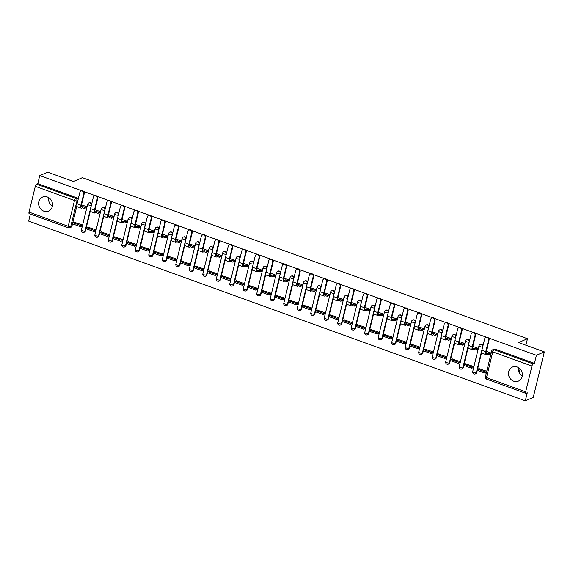 <?xml version="1.0" encoding="UTF-8"?>
<svg xmlns="http://www.w3.org/2000/svg" width="573" height="573" viewBox="0 0 573 573"><rect width="100%" height="100%" fill="white"/><g stroke="black" fill="none" stroke-linecap="round" stroke-linejoin="round"><path stroke-width="0.86" d="M43.842 211.179A7.628 6.833 -113.2 0 0 48.583 211.079A7.628 6.833 -113.2 0 0 52.501 203.938A7.628 6.833 -113.2 0 0 47.301 196.969A7.628 6.833 -113.2 0 0 42.56 197.062A7.628 6.833 -113.2 0 0 38.642 204.21A7.628 6.833 -113.2 0 0 43.842 211.179M513.68 381.195A7.628 6.833 -113.2 0 0 518.422 381.102A7.628 6.833 -113.2 0 0 522.34 373.954A7.628 6.833 -113.2 0 0 517.14 366.985A7.628 6.833 -113.2 0 0 512.398 367.078A7.628 6.833 -113.2 0 0 508.48 374.226A7.628 6.833 -113.2 0 0 513.68 381.195M91.701 204.017A1.955 1.755 -113.2 0 0 89.245 202.72L88.808 202.914A1.955 1.755 66.8 0 1 91.308 205.335L85.026 231.112A1.955 1.755 66.8 0 1 84.066 232.28L84.503 232.094A1.955 1.755 -113.2 0 0 85.463 230.919L85.026 231.112A1.955 0.559 13.7 0 1 82.498 230.826A1.955 0.559 13.7 0 1 81.395 230.017A1.955 1.955 0 0 0 84.066 232.28M105.196 208.901A1.955 1.755 -113.2 0 0 102.739 207.605L102.302 207.791A1.955 1.755 66.8 0 1 104.802 210.219L98.52 235.99A1.955 1.755 66.8 0 1 97.56 237.165L97.997 236.971A1.955 1.755 -113.2 0 0 98.957 235.804L98.52 235.99A1.955 0.559 13.7 0 1 95.992 235.711A1.955 0.559 13.7 0 1 94.889 234.901A1.955 1.955 0 0 0 97.56 237.165M118.683 213.779A1.955 1.755 -113.2 0 0 116.233 212.49L115.789 212.676A1.955 1.755 66.8 0 1 118.296 215.097L112.014 240.875A1.955 1.755 66.8 0 1 111.055 242.05L111.491 241.856A1.955 1.755 -113.2 0 0 112.451 240.689L112.014 240.875A1.955 0.559 13.7 0 1 109.479 240.588A1.955 0.559 13.7 0 1 108.383 239.786A1.955 1.955 0 0 0 111.055 242.05M132.177 218.664A1.955 1.755 -113.2 0 0 129.727 217.368L129.283 217.561A1.955 1.755 66.8 0 1 131.79 219.982L125.501 245.76A1.955 1.755 66.8 0 1 124.549 246.927L124.986 246.741A1.955 1.755 -113.2 0 0 125.945 245.566L125.501 245.76A1.955 0.559 13.7 0 1 122.973 245.473A1.955 0.559 13.7 0 1 121.87 244.671A1.955 1.955 0 0 0 124.549 246.927M145.671 223.549A1.955 1.755 -113.2 0 0 143.221 222.252L142.777 222.439A1.955 1.755 66.8 0 1 145.277 224.867L138.995 250.637A1.955 1.755 66.8 0 1 138.043 251.812L138.48 251.626A1.955 1.755 -113.2 0 0 139.44 250.451L138.995 250.637A1.955 0.559 13.7 0 1 136.467 250.358A1.955 0.559 13.7 0 1 135.364 249.549A1.955 1.955 0 0 0 138.043 251.812M159.165 228.434A1.955 1.755 -113.2 0 0 156.708 227.137L156.271 227.323A1.955 1.755 66.8 0 1 158.771 229.744L152.49 255.522A1.955 1.755 66.8 0 1 151.53 256.697L151.974 256.503A1.955 1.755 -113.2 0 0 152.927 255.336L152.49 255.522A1.955 0.559 13.7 0 1 149.961 255.243A1.955 0.559 13.7 0 1 148.858 254.433A1.955 1.955 0 0 0 151.53 256.697M172.659 233.311A1.955 1.755 -113.2 0 0 170.202 232.015L169.766 232.208A1.955 1.755 66.8 0 1 172.265 234.629L165.984 260.407A1.955 1.755 66.8 0 1 165.024 261.575L165.468 261.388A1.955 1.755 -113.2 0 0 166.421 260.214L165.984 260.407A1.955 0.559 13.7 0 1 163.455 260.121A1.955 0.559 13.7 0 1 162.352 259.318A1.955 1.955 0 0 0 165.024 261.575M186.153 238.196A1.955 1.755 -113.2 0 0 183.697 236.9L183.26 237.093A1.955 1.755 66.8 0 1 185.759 239.514L179.478 265.292A1.955 1.755 66.8 0 1 178.518 266.459L178.955 266.273A1.955 1.755 -113.2 0 0 179.915 265.098L179.478 265.292A1.955 0.559 13.7 0 1 176.95 265.005A1.955 0.559 13.7 0 1 175.847 264.196A1.955 1.955 0 0 0 178.518 266.459M199.648 243.081A1.955 1.755 -113.2 0 0 197.191 241.785L196.754 241.971A1.955 1.755 66.8 0 1 199.254 244.399L192.972 270.17A1.955 1.755 66.8 0 1 192.012 271.344L192.449 271.151A1.955 1.755 -113.2 0 0 193.409 269.983L192.972 270.17A1.955 0.559 13.7 0 1 190.444 269.89A1.955 0.559 13.7 0 1 189.341 269.081A1.955 1.955 0 0 0 192.012 271.344M213.135 247.959A1.955 1.755 -113.2 0 0 210.685 246.669L210.241 246.856A1.955 1.755 66.8 0 1 212.748 249.276L206.466 275.054A1.955 1.755 66.8 0 1 205.506 276.229L205.943 276.036A1.955 1.755 -113.2 0 0 206.903 274.868L206.466 275.054A1.955 0.559 13.7 0 1 203.938 274.768A1.955 0.559 13.7 0 1 202.835 273.966A1.955 1.955 0 0 0 205.506 276.229M226.629 252.843A1.955 1.755 -113.2 0 0 224.179 251.547L223.735 251.74A1.955 1.755 66.8 0 1 226.242 254.161L219.953 279.939A1.955 1.755 66.8 0 1 219.001 281.107L219.438 280.92A1.955 1.755 -113.2 0 0 220.397 279.746L219.953 279.939A1.955 0.559 13.7 0 1 217.425 279.653A1.955 0.559 13.7 0 1 216.329 278.85A1.955 1.955 0 0 0 219.001 281.107M240.123 257.728A1.955 1.755 -113.2 0 0 237.673 256.432L237.229 256.618A1.955 1.755 66.8 0 1 239.736 259.046L233.447 284.817A1.955 1.755 66.8 0 1 232.495 285.991L232.932 285.805A1.955 1.755 -113.2 0 0 233.891 284.631L233.447 284.817A1.955 0.559 13.7 0 1 230.919 284.537A1.955 0.559 13.7 0 1 229.816 283.728A1.955 1.955 0 0 0 232.495 285.991M253.617 262.613A1.955 1.755 -113.2 0 0 251.16 261.317L250.723 261.503A1.955 1.755 66.8 0 1 253.223 263.924L246.942 289.702A1.955 1.755 66.8 0 1 245.982 290.876L246.426 290.683A1.955 1.755 -113.2 0 0 247.378 289.515L246.942 289.702A1.955 0.559 13.7 0 1 244.413 289.422A1.955 0.559 13.7 0 1 243.31 288.613A1.955 1.955 0 0 0 245.982 290.876M267.111 267.491A1.955 1.755 -113.2 0 0 264.654 266.194L264.217 266.388A1.955 1.755 66.8 0 1 266.717 268.809L260.436 294.586A1.955 1.755 66.8 0 1 259.476 295.754L259.92 295.568A1.955 1.755 -113.2 0 0 260.873 294.393L260.436 294.586A1.955 0.559 13.7 0 1 257.907 294.3A1.955 0.559 13.7 0 1 256.804 293.498A1.955 1.955 0 0 0 259.476 295.754M280.605 272.376A1.955 1.755 -113.2 0 0 278.149 271.079L277.712 271.273A1.955 1.755 66.8 0 1 280.211 273.693L273.93 299.471A1.955 1.755 66.8 0 1 272.97 300.639L273.407 300.453A1.955 1.755 -113.2 0 0 274.367 299.278L273.93 299.471A1.955 0.559 13.7 0 1 271.401 299.185A1.955 0.559 13.7 0 1 270.298 298.375A1.955 1.955 0 0 0 272.97 300.639M294.099 277.26A1.955 1.755 -113.2 0 0 291.643 275.964L291.206 276.15A1.955 1.755 66.8 0 1 293.705 278.578L287.424 304.349A1.955 1.755 66.8 0 1 286.464 305.524L286.901 305.33A1.955 1.755 -113.2 0 0 287.861 304.163L287.424 304.349A1.955 0.559 13.7 0 1 284.896 304.07A1.955 0.559 13.7 0 1 283.793 303.26A1.955 1.955 0 0 0 286.464 305.524M307.586 282.138A1.955 1.755 -113.2 0 0 305.137 280.849L304.693 281.035A1.955 1.755 66.8 0 1 307.2 283.456L300.918 309.234A1.955 1.755 66.8 0 1 299.958 310.408L300.395 310.215A1.955 1.755 -113.2 0 0 301.355 309.048L300.918 309.234A1.955 0.559 13.7 0 1 298.39 308.947A1.955 0.559 13.7 0 1 297.287 308.145A1.955 1.955 0 0 0 299.958 310.408M321.081 287.023A1.955 1.755 -113.2 0 0 318.631 285.726L318.187 285.92A1.955 1.755 66.8 0 1 320.694 288.341L314.405 314.119A1.955 1.755 66.8 0 1 313.452 315.286L313.889 315.1A1.955 1.755 -113.2 0 0 314.849 313.925L314.405 314.119A1.955 0.559 13.7 0 1 311.877 313.832A1.955 0.559 13.7 0 1 310.781 313.03A1.955 1.955 0 0 0 313.452 315.286M334.575 291.908A1.955 1.755 -113.2 0 0 332.125 290.611L331.681 290.798A1.955 1.755 66.8 0 1 334.188 293.226L327.899 318.996A1.955 1.755 66.8 0 1 326.947 320.171L327.384 319.985A1.955 1.755 -113.2 0 0 328.343 318.81L327.899 318.996A1.955 0.559 13.7 0 1 325.371 318.717A1.955 0.559 13.7 0 1 324.268 317.908A1.955 1.955 0 0 0 326.947 320.171M348.069 296.793A1.955 1.755 -113.2 0 0 345.612 295.496L345.175 295.682A1.955 1.755 66.8 0 1 347.675 298.103L341.393 323.881A1.955 1.755 66.8 0 1 340.434 325.056L340.878 324.862A1.955 1.755 -113.2 0 0 341.83 323.695L341.393 323.881A1.955 0.559 13.7 0 1 338.865 323.602A1.955 0.559 13.7 0 1 337.762 322.792A1.955 1.955 0 0 0 340.434 325.056M361.563 301.67A1.955 1.755 -113.2 0 0 359.106 300.374L358.669 300.567A1.955 1.755 66.8 0 1 361.169 302.988L354.888 328.766A1.955 1.755 66.8 0 1 353.928 329.933L354.372 329.747A1.955 1.755 -113.2 0 0 355.324 328.573L354.888 328.766A1.955 0.559 13.7 0 1 352.359 328.479A1.955 0.559 13.7 0 1 351.256 327.677A1.955 1.955 0 0 0 353.928 329.933M375.057 306.555A1.955 1.755 -113.2 0 0 372.6 305.259L372.164 305.452A1.955 1.755 66.8 0 1 374.663 307.873L368.382 333.644A1.955 1.755 66.8 0 1 367.422 334.818L367.859 334.632A1.955 1.755 -113.2 0 0 368.819 333.457L368.382 333.644A1.955 0.559 13.7 0 1 365.853 333.364A1.955 0.559 13.7 0 1 364.75 332.555A1.955 1.955 0 0 0 367.422 334.818M388.551 311.44A1.955 1.755 -113.2 0 0 386.095 310.143L385.658 310.33A1.955 1.755 66.8 0 1 388.157 312.758L381.876 338.528A1.955 1.755 66.8 0 1 380.916 339.703L381.353 339.51A1.955 1.755 -113.2 0 0 382.313 338.342L381.876 338.528A1.955 0.559 13.7 0 1 379.347 338.249A1.955 0.559 13.7 0 1 378.244 337.44A1.955 1.955 0 0 0 380.916 339.703M402.038 316.317A1.955 1.755 -113.2 0 0 399.589 315.028L399.145 315.214A1.955 1.755 66.8 0 1 401.652 317.635L395.37 343.413A1.955 1.755 66.8 0 1 394.41 344.581L394.847 344.394A1.955 1.755 -113.2 0 0 395.807 343.227L395.37 343.413A1.955 0.559 13.7 0 1 392.842 343.127A1.955 0.559 13.7 0 1 391.739 342.325A1.955 1.955 0 0 0 394.41 344.581M415.532 321.202A1.955 1.755 -113.2 0 0 413.083 319.906L412.639 320.099A1.955 1.755 66.8 0 1 415.146 322.52L408.857 348.298A1.955 1.755 66.8 0 1 407.904 349.466L408.341 349.279A1.955 1.755 -113.2 0 0 409.301 348.105L408.857 348.298A1.955 0.559 13.7 0 1 406.329 348.012A1.955 0.559 13.7 0 1 405.233 347.209A1.955 1.955 0 0 0 407.904 349.466M429.027 326.087A1.955 1.755 -113.2 0 0 426.577 324.791L426.133 324.977A1.955 1.755 66.8 0 1 428.64 327.405L422.351 353.176A1.955 1.755 66.8 0 1 421.399 354.35L421.835 354.164A1.955 1.755 -113.2 0 0 422.795 352.989L422.351 353.176A1.955 0.559 13.7 0 1 419.823 352.896A1.955 0.559 13.7 0 1 418.72 352.087A1.955 1.955 0 0 0 421.399 354.35M442.521 330.972A1.955 1.755 -113.2 0 0 440.064 329.676L439.627 329.862A1.955 1.755 66.8 0 1 442.127 332.283L435.845 358.061A1.955 1.755 66.8 0 1 434.886 359.235L435.33 359.042A1.955 1.755 -113.2 0 0 436.282 357.874L435.845 358.061A1.955 0.559 13.7 0 1 433.317 357.781A1.955 0.559 13.7 0 1 432.214 356.972A1.955 1.955 0 0 0 434.886 359.235M456.015 335.85A1.955 1.755 -113.2 0 0 453.558 334.553L453.121 334.747A1.955 1.755 66.8 0 1 455.621 337.168L449.339 362.945A1.955 1.755 66.8 0 1 448.38 364.113L448.824 363.927A1.955 1.755 -113.2 0 0 449.776 362.752L449.339 362.945A1.955 0.559 13.7 0 1 446.811 362.659A1.955 0.559 13.7 0 1 445.708 361.857A1.955 1.955 0 0 0 448.38 364.113M469.509 340.734A1.955 1.755 -113.2 0 0 467.052 339.438L466.615 339.624A1.955 1.755 66.8 0 1 469.115 342.052L462.834 367.823A1.955 1.755 66.8 0 1 461.874 368.998L462.311 368.811A1.955 1.755 -113.2 0 0 463.271 367.637L462.834 367.823A1.955 0.559 13.7 0 1 460.305 367.544A1.955 0.559 13.7 0 1 459.202 366.734A1.955 1.955 0 0 0 461.874 368.998M483.003 345.619A1.955 1.755 -113.2 0 0 480.546 344.323L480.11 344.509A1.955 1.755 66.8 0 1 482.609 346.937L476.328 372.708A1.955 1.755 66.8 0 1 475.368 373.883L475.805 373.689A1.955 1.755 -113.2 0 0 476.765 372.522L476.328 372.708A1.955 0.559 13.7 0 1 473.799 372.429A1.955 0.559 13.7 0 1 472.696 371.619A1.955 1.955 0 0 0 475.368 373.883M30.376 214.044L28.65 221.114L525.305 400.835L527.267 392.777L526.028 393.307A1.955 0.666 109.9 0 1 525.806 393.329A1.955 0.666 109.9 0 1 525.67 391.832L531.959 366.054L492.773 351.879L486.491 377.65L525.67 391.832M81.774 190.78L39.752 175.574L47.695 172.165L73.473 181.491L82.383 177.666L527.482 338.729L518.572 342.561L544.35 351.886L533.248 397.426L525.305 400.835M76.875 205.922L71.969 226.034L70.73 226.571A1.955 1.755 66.8 0 1 69.777 227.739L71.016 227.209A1.955 1.755 -113.2 0 0 71.969 226.034M544.35 351.886L536.4 355.296L488.497 337.963M486.57 337.268L475.003 333.078M473.076 332.383L461.509 328.2M459.582 327.498L448.022 323.315M446.088 322.62L434.527 318.43M432.594 317.736L421.033 313.553M419.107 312.851L407.539 308.668M405.612 307.966L394.045 303.783M392.118 303.088L380.551 298.898M378.624 298.204L367.057 294.021M365.13 293.319L353.57 289.136M351.636 288.441L340.076 284.251M338.142 283.556L326.581 279.373M324.655 278.671L313.087 274.488M311.16 273.787L299.593 269.604M297.666 268.909L286.099 264.719M284.172 264.024L272.605 259.841M270.678 259.139L259.118 254.956M257.184 254.262L245.624 250.072M243.69 249.377L232.129 245.194M230.196 244.492L218.635 240.309M216.709 239.607L205.141 235.424M203.214 234.729L191.647 230.547M189.72 229.845L178.153 225.662M176.226 224.96L164.666 220.777M162.732 220.082L151.172 215.892M149.238 215.197L137.678 211.014M135.744 210.312L124.183 206.13M122.257 205.428L110.689 201.245M108.763 200.55L97.195 196.367M95.268 195.665L83.701 191.482M29.373 213.586A1.955 0.666 -70.1 0 1 29.159 213.607A1.955 0.666 -70.1 0 1 29.022 212.11L35.304 186.332A1.955 0.666 -70.1 0 1 36.55 184.169L75.729 198.344A1.955 1.755 66.8 0 1 77.018 200.794L70.73 226.571A1.955 0.559 13.7 0 1 68.201 226.285L74.49 200.514L35.304 186.332M39.752 175.574L37.789 183.639L36.55 184.169M534.437 363.361L495.258 349.179A1.955 1.755 -113.2 0 0 494.041 349.208L492.801 349.738A1.955 1.755 66.8 0 1 494.019 349.709L533.198 363.891L534.437 363.361L536.4 355.296M533.198 363.891A1.955 0.666 109.9 0 0 531.959 366.054M486.749 371.275L478.921 368.683M472.89 367.751L473.269 366.398L465.434 363.805M477.13 349.458L477.71 348.183L472.825 346.414M459.403 362.867L459.775 361.513L451.939 358.92M463.636 344.574L464.216 343.299L459.331 341.529M445.909 357.982L446.281 356.635L438.445 354.035M450.142 339.696L450.722 338.421L445.837 336.652M432.414 353.104L432.787 351.75L424.951 349.15M436.647 334.811L437.228 333.536L432.343 331.767M418.92 348.219L419.293 346.866L411.457 344.273M423.153 329.926L423.734 328.651L418.849 326.882M405.426 343.334L405.806 341.988L397.963 339.388M409.659 325.049L410.247 323.766L405.355 322.005M391.932 338.45L392.312 337.103L384.469 334.503M396.165 320.164L396.752 318.889L391.86 317.12M378.438 333.572L378.817 332.218L370.982 329.625M382.678 315.279L383.258 314.004L378.373 312.235M364.951 328.687L365.323 327.333L357.488 324.741M369.184 310.394L369.764 309.119L364.879 307.35M351.457 323.802L351.829 322.456L343.993 319.856M355.69 305.516L356.27 304.242L351.385 302.472M337.963 318.925L338.335 317.571L330.499 314.978M342.196 300.632L342.776 299.357L337.891 297.588M324.468 314.04L324.841 312.686L317.005 310.093M328.701 295.747L329.282 294.472L324.397 292.703M310.974 309.155L311.354 307.808L303.511 305.208M315.207 290.869L315.795 289.587L310.903 287.825M297.48 304.27L297.86 302.924L290.017 300.324M301.713 285.984L302.3 284.709L297.408 282.94M283.986 299.393L284.366 298.039L276.53 295.446M288.226 281.099L288.806 279.825L283.921 278.055M270.499 294.508L270.871 293.154L263.036 290.561M274.732 276.215L275.312 274.94L270.427 273.171M257.005 289.623L257.377 288.276L249.542 285.676M261.238 271.337L261.818 270.062L256.933 268.293M243.511 284.745L243.883 283.391L236.047 280.799M247.744 266.452L248.324 265.177L243.439 263.408M230.017 279.86L230.389 278.507L222.553 275.914M234.25 261.567L234.83 260.292L229.945 258.523M216.522 274.976L216.902 273.629L209.059 271.029M220.755 256.69L221.343 255.408L216.451 253.646M203.028 270.091L203.408 268.744L195.565 266.144M207.261 251.805L207.849 250.53L202.957 248.761M189.534 265.213L189.914 263.859L182.078 261.267M193.774 246.92L194.354 245.645L189.47 243.876M176.04 260.328L176.42 258.975L168.584 256.382M180.28 242.035L180.86 240.76L175.975 238.991M162.553 255.443L162.925 254.097L155.09 251.497M166.786 237.158L167.366 235.883L162.481 234.113M149.059 250.566L149.431 249.212L141.595 246.619M153.292 232.273L153.872 230.998L148.987 229.229M135.565 245.681L135.937 244.327L128.101 241.734M139.798 227.388L140.378 226.113L135.493 224.344M122.07 240.796L122.45 239.45L114.607 236.85M126.304 222.51L126.891 221.228L121.999 219.466M108.576 235.911L108.956 234.565L101.113 231.965M112.809 217.625L113.397 216.35L108.505 214.581M95.082 231.034L95.462 229.68L87.626 227.087M99.322 212.741L99.903 211.466L95.018 209.697M81.588 226.149L81.968 224.802L74.132 222.202M85.828 207.856L86.408 206.581L81.524 204.812M90.369 210.807L85.463 230.919M103.863 215.684L98.957 235.804M117.358 220.569L112.451 240.689M130.845 225.454L125.945 245.566M144.339 230.339L139.44 250.451M157.833 235.216L152.927 255.336M171.327 240.101L166.421 260.214M184.821 244.986L179.915 265.098M198.315 249.864L193.409 269.983M211.809 254.749L206.903 274.868M225.296 259.633L220.397 279.746M238.791 264.518L233.891 284.631M252.285 269.396L247.378 289.515M265.779 274.281L260.873 294.393M279.273 279.166L274.367 299.278M292.767 284.043L287.861 304.163M306.261 288.928L301.355 309.048M319.748 293.813L314.849 313.925M333.242 298.698L328.343 318.81M346.737 303.575L341.83 323.695M360.231 308.46L355.324 328.573M373.725 313.345L368.819 333.457M387.219 318.223L382.313 338.342M400.713 323.108L395.807 343.227M414.2 327.992L409.301 348.105M427.694 332.877L422.795 352.989M441.189 337.755L436.282 357.874M454.683 342.64L449.776 362.752M468.177 347.525L463.271 367.637M481.671 352.402L476.765 372.522M519.202 372.701L520.112 368.969M525.899 345.211L527.482 338.729M522.225 376.203A7.628 6.833 66.8 0 1 518.572 367.694M52.387 206.18A7.628 6.833 66.8 0 1 48.734 197.671M491.19 353.061L486.312 351.299M486.384 372.629L485.145 373.166L477.452 370.38L477.739 369.191L485.438 371.977L485.145 373.166M37.789 183.639L76.968 197.814A1.955 1.755 66.8 0 1 78.207 199.132M485.711 337.597L486.233 337.375A2.199 1.97 66.8 0 1 489.048 340.097L488.525 340.319A2.199 1.97 -113.2 0 0 485.711 337.597A2.199 1.97 -113.2 0 0 484.636 338.915L481.872 350.253A3.911 1.332 109.9 0 0 482.137 353.247L486.026 354.651A3.911 1.332 109.9 0 0 486.47 354.615L487.329 354.25L489.235 354.938L490.903 354.221M481.642 351.7L481.649 352.194M487.329 354.25L487.616 353.068L486.764 353.434A2.643 0.895 -70.1 0 1 486.463 353.455A2.643 0.895 -70.1 0 1 486.284 351.435L489.048 340.097M487.616 353.068L489.521 353.756L489.235 354.938M491.161 353.047L489.521 353.756M479.229 368.554L477.739 369.191M486.706 371.433L485.438 371.977M488.525 340.319L485.761 351.664A3.911 1.332 109.9 0 0 486.026 354.651M472.216 332.712L472.739 332.49A2.199 1.97 66.8 0 1 475.554 335.219L475.031 335.441A2.199 1.97 -113.2 0 0 472.216 332.712A2.199 1.97 -113.2 0 0 471.142 334.03L468.377 345.369A3.911 1.332 109.9 0 0 468.642 348.363L472.532 349.774A3.911 1.332 109.9 0 0 472.976 349.738L473.835 349.365L475.74 350.053L477.431 349.329M468.155 346.815L468.155 347.31M473.835 349.365L474.129 348.183L473.269 348.549A2.643 0.895 -70.1 0 1 472.969 348.577A2.643 0.895 -70.1 0 1 472.789 346.558L475.554 335.219M474.129 348.183L476.027 348.871L475.74 350.053M477.667 348.169L476.027 348.871M465.734 363.669L464.245 364.313L463.958 365.495L471.658 368.281L472.947 367.73M464.245 364.313L471.944 367.1L471.658 368.281M473.234 366.541L471.944 367.1M475.031 335.441L472.267 346.78A3.911 1.332 109.9 0 0 472.532 349.774M458.722 327.828L459.245 327.606A2.199 1.97 66.8 0 1 462.06 330.334L461.537 330.557A2.199 1.97 -113.2 0 0 458.722 327.828A2.199 1.97 -113.2 0 0 457.648 329.146L454.883 340.484A3.911 1.332 109.9 0 0 455.148 343.478L459.045 344.889A3.911 1.332 109.9 0 0 459.489 344.853L460.341 344.48L462.246 345.175L463.937 344.445M454.661 341.931L454.661 342.425M460.341 344.48L460.635 343.299L459.775 343.671A2.643 0.895 -70.1 0 1 459.474 343.693A2.643 0.895 -70.1 0 1 459.295 341.673L462.06 330.334M460.635 343.299L462.533 343.986L462.246 345.175M464.173 343.284L462.533 343.986M452.24 358.791L450.75 359.429L450.464 360.61L458.164 363.397L459.453 362.845M450.75 359.429L458.45 362.215L458.164 363.397M459.739 361.663L458.45 362.215M461.537 330.557L458.78 341.895A3.911 1.332 109.9 0 0 459.045 344.889M445.235 322.95L445.751 322.721A2.199 1.97 66.8 0 1 448.566 325.45L448.05 325.672A2.199 1.97 -113.2 0 0 445.235 322.95A2.199 1.97 -113.2 0 0 444.154 324.268L441.389 335.606A3.911 1.332 109.9 0 0 441.654 338.6L445.55 340.004A3.911 1.332 109.9 0 0 445.995 339.968L446.854 339.603L448.752 340.29L450.442 339.567M441.167 337.053L441.167 337.547M446.854 339.603L447.141 338.414L446.281 338.786A2.643 0.895 -70.1 0 1 445.98 338.808A2.643 0.895 -70.1 0 1 445.801 336.788L448.566 325.45M447.141 338.414L449.046 339.109L448.752 340.29M450.679 338.399L449.046 339.109M438.746 353.906L437.256 354.544L436.97 355.733L444.669 358.519L445.959 357.96M437.256 354.544L444.956 357.33L444.669 358.519M446.245 356.778L444.956 357.33M448.05 325.672L445.285 337.01A3.911 1.332 109.9 0 0 445.55 340.004M431.741 318.065L432.257 317.843A2.199 1.97 66.8 0 1 435.072 320.565L434.556 320.794A2.199 1.97 -113.2 0 0 431.741 318.065A2.199 1.97 -113.2 0 0 430.66 319.383L427.895 330.721A3.911 1.332 109.9 0 0 428.16 333.715L432.056 335.126A3.911 1.332 109.9 0 0 432.5 335.09L433.36 334.718L435.258 335.406L436.948 334.682M427.673 332.168L427.673 332.662M433.36 334.718L433.646 333.536L432.787 333.901A2.643 0.895 -70.1 0 1 432.486 333.93A2.643 0.895 -70.1 0 1 432.307 331.91L435.072 320.565M433.646 333.536L435.552 334.224L435.258 335.406M437.185 333.522L435.552 334.224M425.252 349.021L423.762 349.666L423.476 350.848L431.175 353.634L432.465 353.075M423.762 349.666L431.462 352.452L431.175 353.634M432.751 351.894L431.462 352.452M434.556 320.794L431.791 332.132A3.911 1.332 109.9 0 0 432.056 335.126M418.247 313.18L418.763 312.958A2.199 1.97 66.8 0 1 421.578 315.687L421.062 315.909A2.199 1.97 -113.2 0 0 418.247 313.18A2.199 1.97 -113.2 0 0 417.165 314.498L414.408 325.836A3.911 1.332 109.9 0 0 414.673 328.83L418.562 330.241A3.911 1.332 109.9 0 0 419.006 330.206L419.866 329.833L421.771 330.521L423.454 329.797M414.179 327.283L414.179 327.777M419.866 329.833L420.152 328.651L419.293 329.017A2.643 0.895 -70.1 0 1 418.992 329.045A2.643 0.895 -70.1 0 1 418.813 327.025L421.578 315.687M420.152 328.651L422.057 329.339L421.771 330.521M423.691 328.637L422.057 329.339M411.758 344.144L410.275 344.781L409.982 345.963L417.681 348.749L418.97 348.198M410.275 344.781L417.968 347.567L417.681 348.749M419.264 347.009L417.968 347.567M421.062 315.909L418.297 327.247A3.911 1.332 109.9 0 0 418.562 330.241M404.753 308.295L405.269 308.073A2.199 1.97 66.8 0 1 408.083 310.802L407.568 311.024A2.199 1.97 -113.2 0 0 404.753 308.295A2.199 1.97 -113.2 0 0 403.679 309.613L400.914 320.959A3.911 1.332 109.9 0 0 401.179 323.946L405.068 325.357A3.911 1.332 109.9 0 0 405.512 325.321L406.372 324.955L408.277 325.643L409.967 324.912M400.685 322.398L400.692 322.893M406.372 324.955L406.658 323.766L405.799 324.139A2.643 0.895 -70.1 0 1 405.505 324.16A2.643 0.895 -70.1 0 1 405.326 322.141L408.083 310.802M406.658 323.766L408.563 324.454L408.277 325.643M410.204 323.752L408.563 324.454M398.271 339.259L396.781 339.896L396.487 341.078L404.187 343.864L405.476 343.313M396.781 339.896L404.481 342.683L404.187 343.864M405.77 342.131L404.481 342.683M407.568 311.024L404.803 322.363A3.911 1.332 109.9 0 0 405.068 325.357M391.259 303.418L391.782 303.196A2.199 1.97 66.8 0 1 394.596 305.918L394.074 306.14A2.199 1.97 -113.2 0 0 391.259 303.418A2.199 1.97 -113.2 0 0 390.184 304.736L387.42 316.074A3.911 1.332 109.9 0 0 387.685 319.068L391.574 320.472A3.911 1.332 109.9 0 0 392.018 320.436L392.877 320.071L394.783 320.758L396.473 320.035M387.19 317.521L387.198 318.015M392.877 320.071L393.164 318.889L392.312 319.254A2.643 0.895 -70.1 0 1 392.011 319.276A2.643 0.895 -70.1 0 1 391.832 317.256L394.596 305.918M393.164 318.889L395.069 319.576L394.783 320.758M396.709 318.875L395.069 319.576M384.777 334.374L383.287 335.012L383 336.201L390.693 338.987L391.989 338.428M383.287 335.012L390.987 337.798L390.693 338.987M392.276 337.246L390.987 337.798M394.074 306.14L391.309 317.485A3.911 1.332 109.9 0 0 391.574 320.472M377.765 298.533L378.287 298.311A2.199 1.97 66.8 0 1 381.102 301.04L380.579 301.262A2.199 1.97 -113.2 0 0 377.765 298.533A2.199 1.97 -113.2 0 0 376.69 299.851L373.925 311.189A3.911 1.332 109.9 0 0 374.19 314.183L378.08 315.594A3.911 1.332 109.9 0 0 378.524 315.558L379.383 315.186L381.289 315.873L382.979 315.15M373.703 312.636L373.703 313.13M379.383 315.186L379.677 314.004L378.817 314.369A2.643 0.895 -70.1 0 1 378.517 314.398A2.643 0.895 -70.1 0 1 378.338 312.378L381.102 301.04M379.677 314.004L381.575 314.692L381.289 315.873M383.215 313.99L381.575 314.692M371.283 329.489L369.793 330.134L369.506 331.316L377.206 334.102L378.495 333.55M369.793 330.134L377.492 332.92L377.206 334.102M378.782 332.361L377.492 332.92M380.579 301.262L377.815 312.6A3.911 1.332 109.9 0 0 378.08 315.594M364.27 293.648L364.793 293.426A2.199 1.97 66.8 0 1 367.608 296.155L367.085 296.377A2.199 1.97 -113.2 0 0 364.27 293.648A2.199 1.97 -113.2 0 0 363.196 294.966L360.431 306.304A3.911 1.332 109.9 0 0 360.696 309.298L364.593 310.709A3.911 1.332 109.9 0 0 365.037 310.673L365.889 310.301L367.794 310.996L369.485 310.265M360.209 307.751L360.209 308.245M365.889 310.301L366.183 309.119L365.323 309.492A2.643 0.895 -70.1 0 1 365.022 309.513A2.643 0.895 -70.1 0 1 364.843 307.493L367.608 296.155M366.183 309.119L368.081 309.807L367.794 310.996M369.721 309.105L368.081 309.807M357.788 324.612L356.299 325.249L356.012 326.431L363.712 329.217L365.001 328.666M356.299 325.249L363.998 328.035L363.712 329.217M365.288 327.484L363.998 328.035M367.085 296.377L364.321 307.715A3.911 1.332 109.9 0 0 364.593 310.709M350.783 288.771L351.299 288.541A2.199 1.97 66.8 0 1 354.114 291.27L353.598 291.492A2.199 1.97 -113.2 0 0 350.783 288.771A2.199 1.97 -113.2 0 0 349.702 290.088L346.937 301.427A3.911 1.332 109.9 0 0 347.202 304.421L351.099 305.824A3.911 1.332 109.9 0 0 351.543 305.789L352.402 305.423L354.3 306.111L355.991 305.388M346.715 302.873L346.715 303.368M352.402 305.423L352.689 304.234L351.829 304.607A2.643 0.895 -70.1 0 1 351.528 304.628A2.643 0.895 -70.1 0 1 351.349 302.608L354.114 291.27M352.689 304.234L354.594 304.929L354.3 306.111M356.227 304.22L354.594 304.929M344.294 319.727L342.804 320.364L342.518 321.553L350.218 324.339L351.507 323.781M342.804 320.364L350.504 323.151L350.218 324.339M351.793 322.599L350.504 323.151M353.598 291.492L350.834 302.831A3.911 1.332 109.9 0 0 351.099 305.824M337.289 283.886L337.805 283.664A2.199 1.97 66.8 0 1 340.62 286.385L340.104 286.615A2.199 1.97 -113.2 0 0 337.289 283.886A2.199 1.97 -113.2 0 0 336.208 285.204L333.443 296.542A3.911 1.332 109.9 0 0 333.708 299.536L337.604 300.947A3.911 1.332 109.9 0 0 338.049 300.911L338.908 300.539L340.806 301.226L342.496 300.503M333.221 297.989L333.221 298.483M338.908 300.539L339.195 299.357L338.335 299.722A2.643 0.895 -70.1 0 1 338.034 299.751A2.643 0.895 -70.1 0 1 337.855 297.731L340.62 286.385M339.195 299.357L341.1 300.044L340.806 301.226M342.733 299.342L341.1 300.044M330.8 314.842L329.31 315.487L329.024 316.668L336.723 319.455L338.013 318.896M329.31 315.487L337.01 318.273L336.723 319.455M338.299 317.714L337.01 318.273M340.104 286.615L337.339 297.953A3.911 1.332 109.9 0 0 337.604 300.947M323.795 279.001L324.311 278.779A2.199 1.97 66.8 0 1 327.126 281.508L326.61 281.73A2.199 1.97 -113.2 0 0 323.795 279.001A2.199 1.97 -113.2 0 0 322.714 280.319L319.949 291.657A3.911 1.332 109.9 0 0 320.221 294.651L324.11 296.062A3.911 1.332 109.9 0 0 324.554 296.026L325.414 295.654L327.312 296.341L329.002 295.618M319.727 293.104L319.727 293.598M325.414 295.654L325.7 294.472L324.841 294.837A2.643 0.895 -70.1 0 1 324.54 294.866A2.643 0.895 -70.1 0 1 324.361 292.846L327.126 281.508M325.7 294.472L327.606 295.159L327.312 296.341M329.239 294.458L327.606 295.159M317.306 309.964L315.823 310.602L315.53 311.784L323.229 314.57L324.519 314.018M315.823 310.602L323.516 313.388L323.229 314.57M324.812 312.829L323.516 313.388M326.61 281.73L323.845 293.068A3.911 1.332 109.9 0 0 324.11 296.062M310.301 274.116L310.817 273.894A2.199 1.97 66.8 0 1 313.632 276.623L313.116 276.845A2.199 1.97 -113.2 0 0 310.301 274.116A2.199 1.97 -113.2 0 0 309.227 275.434L306.462 286.779A3.911 1.332 109.9 0 0 306.727 289.773L310.616 291.177A3.911 1.332 109.9 0 0 311.06 291.141L311.92 290.776L313.825 291.464L315.515 290.733M306.233 288.219L306.24 288.72M311.92 290.776L312.206 289.587L311.347 289.959A2.643 0.895 -70.1 0 1 311.053 289.981A2.643 0.895 -70.1 0 1 310.874 287.961L313.632 276.623M312.206 289.587L314.111 290.275L313.825 291.464M315.752 289.573L314.111 290.275M303.819 305.08L302.329 305.717L302.035 306.899L309.735 309.685L311.024 309.134M302.329 305.717L310.029 308.503L309.735 309.685M311.318 307.952L310.029 308.503M313.116 276.845L310.351 288.183A3.911 1.332 109.9 0 0 310.616 291.177M296.807 269.238L297.33 269.016A2.199 1.97 66.8 0 1 300.145 271.738L299.622 271.96A2.199 1.97 -113.2 0 0 296.807 269.238A2.199 1.97 -113.2 0 0 295.732 270.556L292.968 281.895A3.911 1.332 109.9 0 0 293.233 284.888L297.122 286.292A3.911 1.332 109.9 0 0 297.566 286.256L298.426 285.891L300.331 286.579L302.021 285.855M292.739 283.341L292.746 283.836M298.426 285.891L298.712 284.709L297.86 285.075A2.643 0.895 -70.1 0 1 297.559 285.096A2.643 0.895 -70.1 0 1 297.38 283.076L300.145 271.738M298.712 284.709L300.617 285.397L300.331 286.579M302.258 284.695L300.617 285.397M290.325 300.195L288.835 300.832L288.548 302.021L296.241 304.807L297.537 304.249M288.835 300.832L296.535 303.618L296.241 304.807M297.824 303.067L296.535 303.618M299.622 271.96L296.857 283.306A3.911 1.332 109.9 0 0 297.122 286.292M283.313 264.354L283.836 264.132A2.199 1.97 66.8 0 1 286.65 266.86L286.128 267.082A2.199 1.97 -113.2 0 0 283.313 264.354A2.199 1.97 -113.2 0 0 282.238 265.671L279.474 277.01A3.911 1.332 109.9 0 0 279.739 280.004L283.628 281.415A3.911 1.332 109.9 0 0 284.072 281.379L284.931 281.006L286.837 281.694L288.527 280.971M279.252 278.457L279.252 278.951M284.931 281.006L285.225 279.825L284.366 280.19A2.643 0.895 -70.1 0 1 284.065 280.218A2.643 0.895 -70.1 0 1 283.886 278.199L286.65 266.86M285.225 279.825L287.123 280.512L286.837 281.694M288.763 279.81L287.123 280.512M276.831 295.31L275.341 295.954L275.054 297.136L282.754 299.923L284.043 299.371M275.341 295.954L283.041 298.741L282.754 299.923M284.33 298.182L283.041 298.741M286.128 267.082L283.363 278.421A3.911 1.332 109.9 0 0 283.628 281.415M269.819 259.469L270.341 259.247A2.199 1.97 66.8 0 1 273.156 261.976L272.633 262.198A2.199 1.97 -113.2 0 0 269.819 259.469A2.199 1.97 -113.2 0 0 268.744 260.787L265.979 272.125A3.911 1.332 109.9 0 0 266.244 275.119L270.141 276.53A3.911 1.332 109.9 0 0 270.585 276.494L271.437 276.122L273.342 276.816L275.033 276.086M265.757 273.572L265.757 274.066M271.437 276.122L271.731 274.94L270.871 275.312A2.643 0.895 -70.1 0 1 270.571 275.334A2.643 0.895 -70.1 0 1 270.392 273.314L273.156 261.976M271.731 274.94L273.629 275.627L273.342 276.816M275.269 274.925L273.629 275.627M263.336 290.432L261.847 291.07L261.56 292.251L269.26 295.038L270.549 294.486M261.847 291.07L269.546 293.856L269.26 295.038M270.836 293.304L269.546 293.856M272.633 262.198L269.869 273.536A3.911 1.332 109.9 0 0 270.141 276.53M256.332 254.591L256.847 254.362A2.199 1.97 66.8 0 1 259.662 257.091L259.146 257.313A2.199 1.97 -113.2 0 0 256.332 254.591A2.199 1.97 -113.2 0 0 255.25 255.909L252.485 267.247A3.911 1.332 109.9 0 0 252.75 270.241L256.647 271.645A3.911 1.332 109.9 0 0 257.091 271.609L257.95 271.244L259.848 271.931L261.539 271.208M252.263 268.694L252.263 269.188M257.95 271.244L258.237 270.055L257.377 270.427A2.643 0.895 -70.1 0 1 257.076 270.449A2.643 0.895 -70.1 0 1 256.897 268.429L259.662 257.091M258.237 270.055L260.135 270.75L259.848 271.931M261.775 270.041L260.135 270.75M249.842 285.547L248.353 286.185L248.066 287.374L255.766 290.16L257.055 289.601M248.353 286.185L256.052 288.971L255.766 290.16M257.341 288.42L256.052 288.971M259.146 257.313L256.382 268.651A3.911 1.332 109.9 0 0 256.647 271.645M242.837 249.706L243.353 249.484A2.199 1.97 66.8 0 1 246.168 252.206L245.652 252.435A2.199 1.97 -113.2 0 0 242.837 249.706A2.199 1.97 -113.2 0 0 241.756 251.024L238.991 262.362A3.911 1.332 109.9 0 0 239.256 265.356L243.153 266.767A3.911 1.332 109.9 0 0 243.597 266.731L244.456 266.359L246.354 267.047L248.045 266.323M238.769 263.809L238.769 264.303M244.456 266.359L244.743 265.177L243.883 265.543A2.643 0.895 -70.1 0 1 243.582 265.571A2.643 0.895 -70.1 0 1 243.403 263.551L246.168 252.206M244.743 265.177L246.648 265.865L246.354 267.047M248.281 265.163L246.648 265.865M236.348 280.663L234.858 281.307L234.572 282.489L242.272 285.275L243.561 284.717M234.858 281.307L242.558 284.093L242.272 285.275M243.847 283.535L242.558 284.093M245.652 252.435L242.888 263.773A3.911 1.332 109.9 0 0 243.153 266.767M229.343 244.821L229.859 244.599A2.199 1.97 66.8 0 1 232.674 247.328L232.158 247.55A2.199 1.97 -113.2 0 0 229.343 244.821A2.199 1.97 -113.2 0 0 228.262 246.139L225.497 257.478A3.911 1.332 109.9 0 0 225.769 260.471L229.658 261.882A3.911 1.332 109.9 0 0 230.102 261.847L230.962 261.474L232.86 262.162L234.55 261.438M225.275 258.924L225.275 259.419M230.962 261.474L231.248 260.292L230.389 260.665A2.643 0.895 -70.1 0 1 230.088 260.686A2.643 0.895 -70.1 0 1 229.909 258.667L232.674 247.328M231.248 260.292L233.154 260.98L232.86 262.162M234.787 260.278L233.154 260.98M222.854 275.785L221.371 276.422L221.078 277.604L228.777 280.39L230.067 279.839M221.371 276.422L229.064 279.209L228.777 280.39M230.36 278.65L229.064 279.209M232.158 247.55L229.393 258.889A3.911 1.332 109.9 0 0 229.658 261.882M215.849 239.937L216.365 239.715A2.199 1.97 66.8 0 1 219.18 242.443L218.664 242.666A2.199 1.97 -113.2 0 0 215.849 239.937A2.199 1.97 -113.2 0 0 214.775 241.254L212.01 252.6A3.911 1.332 109.9 0 0 212.275 255.594L216.164 256.998A3.911 1.332 109.9 0 0 216.608 256.962L217.468 256.597L219.373 257.284L221.063 256.554M211.781 254.04L211.788 254.541M217.468 256.597L217.754 255.408L216.895 255.78A2.643 0.895 -70.1 0 1 216.601 255.802A2.643 0.895 -70.1 0 1 216.422 253.782L219.18 242.443M217.754 255.408L219.66 256.095L219.373 257.284M221.3 255.393L219.66 256.095M209.367 270.9L207.877 271.538L207.584 272.727L215.283 275.506L216.573 274.954M207.877 271.538L215.577 274.324L215.283 275.506M216.866 273.772L215.577 274.324M218.664 242.666L215.899 254.004A3.911 1.332 109.9 0 0 216.164 256.998M202.355 235.059L202.878 234.837A2.199 1.97 66.8 0 1 205.693 237.559L205.17 237.781A2.199 1.97 -113.2 0 0 202.355 235.059A2.199 1.97 -113.2 0 0 201.281 236.377L198.516 247.715A3.911 1.332 109.9 0 0 198.781 250.709L202.67 252.113A3.911 1.332 109.9 0 0 203.114 252.077L203.974 251.712L205.879 252.399L207.569 251.676M198.287 249.162L198.294 249.656M203.974 251.712L204.26 250.53L203.408 250.895A2.643 0.895 -70.1 0 1 203.107 250.924A2.643 0.895 -70.1 0 1 202.928 248.897L205.693 237.559M204.26 250.53L206.165 251.218L205.879 252.399M207.806 250.516L206.165 251.218M195.873 266.015L194.383 266.653L194.097 267.842L201.789 270.628L203.086 270.069M194.383 266.653L202.083 269.439L201.789 270.628M203.372 268.887L202.083 269.439M205.17 237.781L202.405 249.126A3.911 1.332 109.9 0 0 202.67 252.113M188.861 230.174L189.384 229.952A2.199 1.97 66.8 0 1 192.199 232.681L191.676 232.903A2.199 1.97 -113.2 0 0 188.861 230.174A2.199 1.97 -113.2 0 0 187.786 231.492L185.022 242.83A3.911 1.332 109.9 0 0 185.287 245.824L189.176 247.235A3.911 1.332 109.9 0 0 189.62 247.199L190.48 246.827L192.385 247.515L194.075 246.791M184.8 244.277L184.8 244.771M190.48 246.827L190.773 245.645L189.914 246.01A2.643 0.895 -70.1 0 1 189.613 246.039A2.643 0.895 -70.1 0 1 189.434 244.019L192.199 232.681M190.773 245.645L192.671 246.333L192.385 247.515M194.311 245.631L192.671 246.333M182.379 261.138L180.889 261.775L180.602 262.957L188.295 265.743L189.591 265.192M180.889 261.775L188.589 264.561L188.295 265.743M189.878 264.003L188.589 264.561M191.676 232.903L188.911 244.241A3.911 1.332 109.9 0 0 189.176 247.235M175.367 225.289L175.89 225.067A2.199 1.97 66.8 0 1 178.704 227.796L178.182 228.018A2.199 1.97 -113.2 0 0 175.367 225.289A2.199 1.97 -113.2 0 0 174.292 226.607L171.528 237.945A3.911 1.332 109.9 0 0 171.793 240.939L175.689 242.35A3.911 1.332 109.9 0 0 176.126 242.315L176.985 241.942L178.891 242.637L180.581 241.906M171.306 239.392L171.306 239.886M176.985 241.942L177.279 240.76L176.42 241.133A2.643 0.895 -70.1 0 1 176.119 241.154A2.643 0.895 -70.1 0 1 175.94 239.134L178.704 227.796M177.279 240.76L179.177 241.448L178.891 242.637M180.817 240.746L179.177 241.448M168.885 256.253L167.395 256.89L167.108 258.072L174.808 260.858L176.097 260.307M167.395 256.89L175.094 259.676L174.808 260.858M176.384 259.125L175.094 259.676M178.182 228.018L175.417 239.356A3.911 1.332 109.9 0 0 175.689 242.35M161.88 220.412L162.395 220.182A2.199 1.97 66.8 0 1 165.21 222.911L164.695 223.133A2.199 1.97 -113.2 0 0 161.88 220.412A2.199 1.97 -113.2 0 0 160.798 221.73L158.033 233.068A3.911 1.332 109.9 0 0 158.298 236.062L162.195 237.466A3.911 1.332 109.9 0 0 162.639 237.43L163.498 237.064L165.396 237.752L167.087 237.029M157.811 234.515L157.811 235.009M163.498 237.064L163.785 235.875L162.925 236.248A2.643 0.895 -70.1 0 1 162.625 236.269A2.643 0.895 -70.1 0 1 162.446 234.25L165.21 222.911M163.785 235.875L165.683 236.57L165.396 237.752M167.323 235.861L165.683 236.57M155.39 251.368L153.901 252.005L153.614 253.194L161.314 255.981L162.603 255.422M153.901 252.005L161.6 254.792L161.314 255.981M162.89 254.24L161.6 254.792M164.695 223.133L161.93 234.472A3.911 1.332 109.9 0 0 162.195 237.466M148.386 215.527L148.901 215.305A2.199 1.97 66.8 0 1 151.716 218.026L151.2 218.256A2.199 1.97 -113.2 0 0 148.386 215.527A2.199 1.97 -113.2 0 0 147.304 216.845L144.539 228.183A3.911 1.332 109.9 0 0 144.804 231.177L148.701 232.588A3.911 1.332 109.9 0 0 149.145 232.552L150.004 232.18L151.902 232.867L153.593 232.144M144.317 229.63L144.317 230.124M150.004 232.18L150.291 230.998L149.431 231.363A2.643 0.895 -70.1 0 1 149.13 231.392A2.643 0.895 -70.1 0 1 148.951 229.372L151.716 218.026M150.291 230.998L152.196 231.685L151.902 232.867M153.829 230.983L152.196 231.685M141.896 246.483L140.406 247.128L140.12 248.31L147.82 251.096L149.109 250.537M140.406 247.128L148.106 249.914L147.82 251.096M149.395 249.355L148.106 249.914M151.2 218.256L148.436 229.594A3.911 1.332 109.9 0 0 148.701 232.588M134.891 210.642L135.407 210.42A2.199 1.97 66.8 0 1 138.222 213.149L137.706 213.371A2.199 1.97 -113.2 0 0 134.891 210.642A2.199 1.97 -113.2 0 0 133.81 211.96L131.045 223.298A3.911 1.332 109.9 0 0 131.317 226.292L135.207 227.703A3.911 1.332 109.9 0 0 135.651 227.667L136.51 227.295L138.408 227.982L140.099 227.259M130.823 224.745L130.823 225.239M136.51 227.295L136.797 226.113L135.937 226.485A2.643 0.895 -70.1 0 1 135.636 226.507A2.643 0.895 -70.1 0 1 135.457 224.487L138.222 213.149M136.797 226.113L138.702 226.801L138.408 227.982M140.335 226.099L138.702 226.801M128.402 241.605L126.919 242.243L126.626 243.425L134.326 246.211L135.615 245.659M126.919 242.243L134.612 245.029L134.326 246.211M135.908 244.47L134.612 245.029M137.706 213.371L134.942 224.709A3.911 1.332 109.9 0 0 135.207 227.703M121.397 205.757L121.913 205.535A2.199 1.97 66.8 0 1 124.728 208.264L124.212 208.486A2.199 1.97 -113.2 0 0 121.397 205.757A2.199 1.97 -113.2 0 0 120.323 207.082L117.558 218.42A3.911 1.332 109.9 0 0 117.823 221.414L121.712 222.818A3.911 1.332 109.9 0 0 122.156 222.782L123.016 222.417L124.921 223.105L126.612 222.374M117.329 219.867L117.336 220.361M123.016 222.417L123.302 221.228L122.443 221.601A2.643 0.895 -70.1 0 1 122.149 221.622A2.643 0.895 -70.1 0 1 121.97 219.602L124.728 208.264M123.302 221.228L125.208 221.916L124.921 223.105M126.848 221.214L125.208 221.916M114.915 236.721L113.425 237.358L113.132 238.547L120.831 241.326L122.121 240.775M113.425 237.358L121.125 240.144L120.831 241.326M122.414 239.593L121.125 240.144M124.212 208.486L121.447 219.824A3.911 1.332 109.9 0 0 121.712 222.818M107.903 200.879L108.426 200.657A2.199 1.97 66.8 0 1 111.241 203.379L110.718 203.601A2.199 1.97 -113.2 0 0 107.903 200.879A2.199 1.97 -113.2 0 0 106.829 202.197L104.064 213.536A3.911 1.332 109.9 0 0 104.329 216.53L108.218 217.933A3.911 1.332 109.9 0 0 108.662 217.898L109.522 217.532L111.427 218.22L113.117 217.496M103.835 214.982L103.842 215.477M109.522 217.532L109.808 216.35L108.949 216.716A2.643 0.895 -70.1 0 1 108.655 216.744A2.643 0.895 -70.1 0 1 108.476 214.717L111.241 203.379M109.808 216.35L111.714 217.038L111.427 218.22M113.354 216.336L111.714 217.038M101.421 231.836L99.931 232.48L99.645 233.662L107.337 236.448L108.634 235.89M99.931 232.48L107.631 235.259L107.337 236.448M108.92 234.708L107.631 235.259M110.718 203.601L107.953 214.947A3.911 1.332 109.9 0 0 108.218 217.933M94.409 195.995L94.932 195.773A2.199 1.97 66.8 0 1 97.747 198.502L97.224 198.724A2.199 1.97 -113.2 0 0 94.409 195.995A2.199 1.97 -113.2 0 0 93.335 197.313L90.57 208.651A3.911 1.332 109.9 0 0 90.835 211.645L94.724 213.056A3.911 1.332 109.9 0 0 95.168 213.02L96.028 212.647L97.933 213.335L99.623 212.612M90.348 210.098L90.348 210.592M96.028 212.647L96.321 211.466L95.462 211.831A2.643 0.895 -70.1 0 1 95.161 211.86A2.643 0.895 -70.1 0 1 94.982 209.84L97.747 198.502M96.321 211.466L98.219 212.153L97.933 213.335M99.86 211.451L98.219 212.153M87.927 226.958L86.437 227.596L86.151 228.777L93.843 231.564L95.139 231.012M86.437 227.596L94.137 230.382L93.843 231.564M95.426 229.823L94.137 230.382M97.224 198.724L94.459 210.062A3.911 1.332 109.9 0 0 94.724 213.056M80.915 191.11L81.438 190.888A2.199 1.97 66.8 0 1 84.252 193.617L83.73 193.839A2.199 1.97 -113.2 0 0 80.915 191.11A2.199 1.97 -113.2 0 0 79.84 192.428L77.076 203.773A3.911 1.332 109.9 0 0 77.341 206.76L81.237 208.171A3.911 1.332 109.9 0 0 81.674 208.135L82.533 207.763L84.439 208.457L86.129 207.727M76.854 205.213L76.854 205.707M82.533 207.763L82.827 206.581L81.968 206.953A2.643 0.895 -70.1 0 1 81.667 206.975A2.643 0.895 -70.1 0 1 81.488 204.955L84.252 193.617M82.827 206.581L84.725 207.268L84.439 208.457M86.365 206.566L84.725 207.268M74.433 222.073L72.943 222.711L72.656 223.893L80.356 226.679L81.645 226.127M72.943 222.711L80.643 225.497L80.356 226.679M81.932 224.945L80.643 225.497M83.73 193.839L80.965 205.177A3.911 1.332 109.9 0 0 81.237 208.171M91.386 205.299L91.308 205.335A1.955 0.559 -166.3 0 1 88.779 205.048A1.955 0.559 13.7 0 1 87.676 204.246L81.395 230.017M104.88 210.184L104.802 210.219A1.955 0.559 -166.3 0 1 102.273 209.933A1.955 0.559 13.7 0 1 101.17 209.131L94.889 234.901M118.375 215.068L118.296 215.097A1.955 0.559 -166.3 0 1 115.767 214.818A1.955 0.559 13.7 0 1 114.664 214.008L108.383 239.786M131.869 219.946L131.79 219.982A1.955 0.559 -166.3 0 1 129.262 219.703A1.955 0.559 13.7 0 1 128.159 218.893L121.87 244.671M145.356 224.831L145.277 224.867A1.955 0.559 -166.3 0 1 142.749 224.58A1.955 0.559 13.7 0 1 141.653 223.778L135.364 249.549M158.85 229.716L158.771 229.744A1.955 0.559 -166.3 0 1 156.243 229.465A1.955 0.559 13.7 0 1 155.14 228.656L148.858 254.433M172.344 234.601L172.265 234.629A1.955 0.559 -166.3 0 1 169.737 234.35A1.955 0.559 13.7 0 1 168.634 233.54L162.352 259.318M185.838 239.478L185.759 239.514A1.955 0.559 -166.3 0 1 183.231 239.228A1.955 0.559 13.7 0 1 182.128 238.425L175.847 264.196M199.332 244.363L199.254 244.399A1.955 0.559 -166.3 0 1 196.725 244.112A1.955 0.559 13.7 0 1 195.622 243.31L189.341 269.081M212.827 249.248L212.748 249.276A1.955 0.559 -166.3 0 1 210.219 248.997A1.955 0.559 13.7 0 1 209.116 248.188L202.835 273.966M226.321 254.126L226.242 254.161A1.955 0.559 -166.3 0 1 223.714 253.882A1.955 0.559 13.7 0 1 222.611 253.073L216.329 278.85M239.808 259.01L239.736 259.046A1.955 0.559 -166.3 0 1 237.201 258.76A1.955 0.559 13.7 0 1 236.105 257.957L229.816 283.728M253.302 263.895L253.223 263.924A1.955 0.559 -166.3 0 1 250.695 263.644A1.955 0.559 13.7 0 1 249.592 262.835L243.31 288.613M266.796 268.78L266.717 268.809A1.955 0.559 -166.3 0 1 264.189 268.529A1.955 0.559 13.7 0 1 263.086 267.72L256.804 293.498M280.29 273.658L280.211 273.693A1.955 0.559 -166.3 0 1 277.683 273.407A1.955 0.559 13.7 0 1 276.58 272.605L270.298 298.375M293.784 278.542L293.705 278.578A1.955 0.559 -166.3 0 1 291.177 278.292A1.955 0.559 13.7 0 1 290.074 277.49L283.793 303.26M307.278 283.427L307.2 283.456A1.955 0.559 -166.3 0 1 304.671 283.177A1.955 0.559 13.7 0 1 303.568 282.367L297.287 308.145M320.773 288.305L320.694 288.341A1.955 0.559 -166.3 0 1 318.165 288.061A1.955 0.559 13.7 0 1 317.062 287.252L310.781 313.03M334.26 293.19L334.188 293.226A1.955 0.559 -166.3 0 1 331.652 292.939A1.955 0.559 13.7 0 1 330.557 292.137L324.268 317.908M347.754 298.075L347.675 298.103A1.955 0.559 -166.3 0 1 345.147 297.824A1.955 0.559 13.7 0 1 344.044 297.015L337.762 322.792M361.248 302.952L361.169 302.988A1.955 0.559 -166.3 0 1 358.641 302.709A1.955 0.559 13.7 0 1 357.538 301.899L351.256 327.677M374.742 307.837L374.663 307.873A1.955 0.559 -166.3 0 1 372.135 307.586A1.955 0.559 13.7 0 1 371.032 306.784L364.75 332.555M388.236 312.722L388.157 312.758A1.955 0.559 -166.3 0 1 385.629 312.471A1.955 0.559 13.7 0 1 384.526 311.662L378.244 337.44M401.73 317.607L401.652 317.635A1.955 0.559 -166.3 0 1 399.123 317.356A1.955 0.559 13.7 0 1 398.02 316.547L391.739 342.325M415.224 322.484L415.146 322.52A1.955 0.559 -166.3 0 1 412.617 322.241A1.955 0.559 13.7 0 1 411.514 321.432L405.233 347.209M428.711 327.369L428.64 327.405A1.955 0.559 -166.3 0 1 426.111 327.119A1.955 0.559 13.7 0 1 425.008 326.316L418.72 352.087M442.206 332.254L442.127 332.283A1.955 0.559 -166.3 0 1 439.598 332.003A1.955 0.559 13.7 0 1 438.503 331.194L432.214 356.972M455.7 337.132L455.621 337.168A1.955 0.559 -166.3 0 1 453.093 336.888A1.955 0.559 13.7 0 1 451.99 336.079L445.708 361.857M469.194 342.017L469.115 342.052A1.955 0.559 -166.3 0 1 466.587 341.766A1.955 0.559 13.7 0 1 465.484 340.964L459.202 366.734M482.688 346.901L482.609 346.937A1.955 0.559 -166.3 0 1 480.081 346.651A1.955 0.559 13.7 0 1 478.978 345.841L472.696 371.619M77.892 200.421L77.018 200.794A1.955 0.559 13.7 0 1 74.49 200.514A1.955 0.666 -70.1 0 1 75.729 198.344L76.968 197.814M29.022 212.11L68.201 226.285A1.955 0.666 109.9 0 0 68.337 227.782A1.955 1.955 0 0 0 69.777 227.739M495.258 349.179L494.019 349.709A1.955 0.666 -70.1 0 0 492.773 351.879A1.955 0.559 -166.3 0 1 491.67 351.07L485.388 376.848A1.955 1.955 0 0 0 486.627 379.147L525.806 393.329M486.627 379.147A1.955 0.666 109.9 0 1 486.491 377.65A1.955 0.559 -166.3 0 1 485.388 376.848M486.764 353.434L486.248 353.247M485.761 351.664L481.872 350.253M473.269 348.549L472.754 348.363M472.267 346.78L468.377 345.369M459.775 343.671L459.26 343.485M458.78 341.895L454.883 340.484M446.281 338.786L445.765 338.6M445.285 337.01L441.389 335.606M432.787 333.901L432.271 333.715M431.791 332.132L427.895 330.721M419.293 329.017L418.784 328.838M418.297 327.247L414.408 325.836M405.799 324.139L405.29 323.953M404.803 322.363L400.914 320.959M392.312 319.254L391.796 319.068M391.309 317.485L387.42 316.074M378.817 314.369L378.302 314.183M377.815 312.6L373.925 311.189M365.323 309.492L364.808 309.305M364.321 307.715L360.431 306.304M351.829 304.607L351.313 304.421M350.834 302.831L346.937 301.427M338.335 299.722L337.819 299.536M337.339 297.953L333.443 296.542M324.841 294.837L324.332 294.658M323.845 293.068L319.949 291.657M311.347 289.959L310.838 289.773M310.351 288.183L306.462 286.779M297.86 285.075L297.344 284.888M296.857 283.306L292.968 281.895M284.366 280.19L283.85 280.004M283.363 278.421L279.474 277.01M270.871 275.312L270.356 275.126M269.869 273.536L265.979 272.125M257.377 270.427L256.862 270.241M256.382 268.651L252.485 267.247M243.883 265.543L243.367 265.356M242.888 263.773L238.991 262.362M230.389 260.665L229.88 260.479M229.393 258.889L225.497 257.478M216.895 255.78L216.386 255.594M215.899 254.004L212.01 252.6M203.408 250.895L202.892 250.709M202.405 249.126L198.516 247.715M189.914 246.01L189.398 245.824M188.911 244.241L185.022 242.83M176.42 241.133L175.904 240.947M175.417 239.356L171.528 237.945M162.925 236.248L162.41 236.062M161.93 234.472L158.033 233.068M149.431 231.363L148.916 231.177M148.436 229.594L144.539 228.183M135.937 226.485L135.429 226.299M134.942 224.709L131.045 223.298M122.443 221.601L121.934 221.414M121.447 219.824L117.558 218.42M108.949 216.716L108.44 216.53M107.953 214.947L104.064 213.536M95.462 211.831L94.946 211.645M94.459 210.062L90.57 208.651M81.968 206.953L81.452 206.767M80.965 205.177L77.076 203.773M480.11 344.509A1.955 1.955 0 0 0 478.978 345.841M466.615 339.624A1.955 1.955 0 0 0 465.484 340.964M453.121 334.747A1.955 1.955 0 0 0 451.99 336.079M439.627 329.862A1.955 1.955 0 0 0 438.503 331.194M426.133 324.977A1.955 1.955 0 0 0 425.008 326.316M412.639 320.099A1.955 1.955 0 0 0 411.514 321.432M399.145 315.214A1.955 1.955 0 0 0 398.02 316.547M385.658 310.33A1.955 1.955 0 0 0 384.526 311.662M372.164 305.452A1.955 1.955 0 0 0 371.032 306.784M358.669 300.567A1.955 1.955 0 0 0 357.538 301.899M345.175 295.682A1.955 1.955 0 0 0 344.044 297.015M331.681 290.798A1.955 1.955 0 0 0 330.557 292.137M318.187 285.92A1.955 1.955 0 0 0 317.062 287.252M304.693 281.035A1.955 1.955 0 0 0 303.568 282.367M291.206 276.15A1.955 1.955 0 0 0 290.074 277.49M277.712 271.273A1.955 1.955 0 0 0 276.58 272.605M264.217 266.388A1.955 1.955 0 0 0 263.086 267.72M250.723 261.503A1.955 1.955 0 0 0 249.592 262.835M237.229 256.618A1.955 1.955 0 0 0 236.105 257.957M223.735 251.74A1.955 1.955 0 0 0 222.611 253.073M210.241 246.856A1.955 1.955 0 0 0 209.116 248.188M196.754 241.971A1.955 1.955 0 0 0 195.622 243.31M183.26 237.093A1.955 1.955 0 0 0 182.128 238.425M169.766 232.208A1.955 1.955 0 0 0 168.634 233.54M156.271 227.323A1.955 1.955 0 0 0 155.14 228.656M142.777 222.439A1.955 1.955 0 0 0 141.653 223.778M129.283 217.561A1.955 1.955 0 0 0 128.159 218.893M115.789 212.676A1.955 1.955 0 0 0 114.664 214.008M102.302 207.791A1.955 1.955 0 0 0 101.17 209.131M88.808 202.914A1.955 1.955 0 0 0 87.676 204.246M29.159 213.607L68.337 227.782M492.801 349.738A1.955 1.955 0 0 0 491.67 351.07"/></g></svg>

